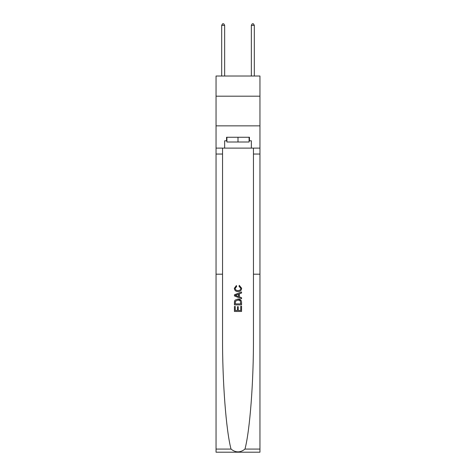 <?xml version="1.0" encoding="UTF-8"?>
<svg xmlns="http://www.w3.org/2000/svg" width="476" height="476" viewBox="0 0 476 476"><rect width="100%" height="100%" fill="white"/><g stroke="black" fill="none" stroke-linecap="round" stroke-linejoin="round"><path stroke-width="0.71" d="M259.955 96.188L259.955 76.017L216.044 76.017L216.044 96.188L259.955 96.188L259.955 125.854L216.044 125.854L216.044 96.188M240.737 306.258L240.737 310.459L238.268 310.459L240.737 310.459L240.737 306.258L241.558 306.258L241.558 311.465L234.436 311.465L234.436 306.443L234.436 311.465M237.447 306.717L237.447 310.459L235.257 310.459L237.447 310.459L237.447 306.717L238.268 306.717L238.268 310.459M235.049 300.16L234.537 301.195L235.049 300.16L237.958 299.047C240.237 299.041 241.433 300.136 241.558 302.337L241.558 304.89L234.436 304.89L234.436 302.456L234.436 304.89M241.035 300.302L237.958 299.047M239.279 285.356L239.041 286.362L239.279 285.356L241.647 288.26C241.457 290.449 240.219 291.55 237.94 291.562L237.94 291.562C235.757 291.514 234.555 290.42 234.347 288.283L236.411 285.54L236.631 286.54L235.168 288.331C235.376 289.866 236.304 290.61 237.94 290.556C239.606 290.646 240.57 289.914 240.826 288.355L239.041 286.362M244.973 449.076L259.955 449.076L259.955 452.2L216.044 452.2L216.044 274.194L222.542 274.194L222.542 337.216C222.357 381.52 226.07 430.441 231.027 449.076C235.674 452.801 240.32 452.801 244.973 449.076C249.93 430.441 253.643 381.52 253.458 337.216L253.458 148.107M234.436 294.787L234.436 295.917L241.558 298.744L234.436 295.917L234.436 294.787L241.558 291.961L234.436 294.787M253.458 274.194L259.955 274.194L259.955 125.854M216.044 274.194L216.044 125.854M222.542 148.107L222.542 274.194M259.955 449.076L259.955 274.194M216.044 148.107L224.648 148.107L224.648 140.807L226.903 140.807M249.097 140.807L249.454 140.807L249.454 137.249L226.546 137.249L226.546 140.807M249.454 140.807L251.352 140.807L251.352 148.107L259.955 148.107M224.648 148.107L251.352 148.107M241.558 291.961L241.558 293.026L239.363 293.835L239.363 296.869L241.558 297.678L241.558 298.744M236.572 295.84L238.541 296.566L238.541 294.138L235.257 295.352L236.572 295.84M238.541 294.138L238.541 296.566M234.436 302.456L234.537 301.195M240.231 300.737L240.737 303.884L240.231 300.737L237.94 300.053L235.406 301.266L235.257 303.884L240.737 303.884L235.257 303.884M234.436 306.443L235.257 306.443L235.257 310.459M226.903 137.249L226.903 141.997L249.097 141.997L249.097 137.249M238 137.249L238 141.997M224.648 76.017L224.648 25.341L221.685 25.341L221.685 76.017M221.685 25.341L222.572 23.8L223.762 23.8L224.648 25.341M254.315 76.017L254.315 25.341L251.352 25.341L251.352 76.017M251.352 25.341L252.238 23.8L253.428 23.8L254.315 25.341M253.458 154.04L259.955 154.04M222.542 154.04L216.044 154.04M216.044 449.076L231.027 449.076"/></g></svg>
